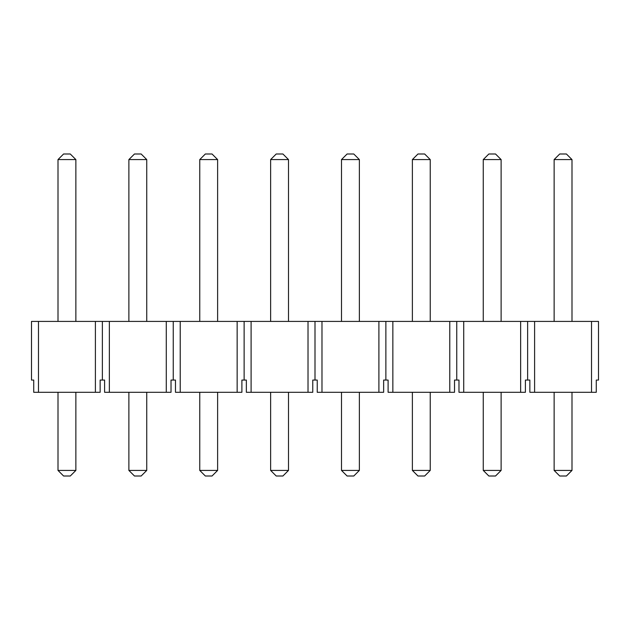 <?xml version="1.0" encoding="UTF-8"?>
<svg xmlns="http://www.w3.org/2000/svg" width="630" height="630" viewBox="0 0 630 630"><rect width="100%" height="100%" fill="white"/><g stroke="black" fill="none" stroke-linecap="round" stroke-linejoin="round"><path stroke-width="0.94" d="M591.523 321.418L598.5 321.418L598.5 380.071L596.271 380.071L596.271 392.293L591.523 392.293L591.523 321.418L534.602 321.418L534.602 392.293L529.854 392.293L529.854 380.071L527.625 380.071L527.625 321.418L534.602 321.418M102.375 380.071L100.146 380.071L100.146 392.293L33.729 392.293L33.729 380.071L31.5 380.071L31.5 321.418L109.352 321.418L109.352 392.293L104.604 392.293L104.604 380.071L102.375 380.071L102.375 321.418M527.625 380.071L525.396 380.071L525.396 392.293L458.979 392.293L458.979 380.071L454.521 380.071L454.521 392.293L388.104 392.293L388.104 380.071L383.646 380.071L383.646 392.293L317.229 392.293L317.229 380.071L312.771 380.071L312.771 392.293L246.354 392.293L246.354 380.071L241.896 380.071L241.896 392.293L175.479 392.293L175.479 380.071L171.021 380.071L171.021 392.293L166.273 392.293L166.273 321.418L109.352 321.418M166.273 321.418L180.227 321.418L180.227 392.293M237.148 392.293L237.148 321.418L180.227 321.418M237.148 321.418L251.102 321.418L251.102 392.293M308.023 392.293L308.023 321.418L251.102 321.418M308.023 321.418L321.977 321.418L321.977 392.293M378.898 392.293L378.898 321.418L321.977 321.418M378.898 321.418L392.852 321.418L392.852 392.293M449.773 392.293L449.773 321.418L392.852 321.418M449.773 321.418L463.727 321.418L463.727 392.293M520.648 392.293L520.648 321.418L463.727 321.418M520.648 321.418L527.625 321.418M166.273 392.293L109.352 392.293M591.523 392.293L534.602 392.293M38.477 392.293L38.477 321.418M95.398 392.293L95.398 321.418M173.25 380.071L173.25 321.418M244.125 380.071L244.125 321.418M315 380.071L315 321.418M385.875 380.071L385.875 321.418M456.75 380.071L456.75 321.418M75.868 392.293L75.868 470.421L70.284 476.004L63.591 476.004L58.007 470.421L58.007 392.293M58.007 321.418L58.007 159.579L75.868 159.579L75.868 321.418M58.007 159.579L63.591 153.996L70.284 153.996L75.868 159.579M58.007 470.421L75.868 470.421M146.743 392.293L146.743 470.421L141.159 476.004L134.466 476.004L128.882 470.421L128.882 392.293M128.882 321.418L128.882 159.579L146.743 159.579L146.743 321.418M128.882 159.579L134.466 153.996L141.159 153.996L146.743 159.579M128.882 470.421L146.743 470.421M217.618 392.293L217.618 470.421L212.034 476.004L205.341 476.004L199.757 470.421L199.757 392.293M199.757 321.418L199.757 159.579L217.618 159.579L217.618 321.418M199.757 159.579L205.341 153.996L212.034 153.996L217.618 159.579M199.757 470.421L217.618 470.421M288.493 392.293L288.493 470.421L282.909 476.004L276.216 476.004L270.632 470.421L270.632 392.293M270.632 321.418L270.632 159.579L288.493 159.579L288.493 321.418M270.632 159.579L276.216 153.996L282.909 153.996L288.493 159.579M270.632 470.421L288.493 470.421M359.368 392.293L359.368 470.421L353.784 476.004L347.091 476.004L341.507 470.421L341.507 392.293M341.507 321.418L341.507 159.579L359.368 159.579L359.368 321.418M341.507 159.579L347.091 153.996L353.784 153.996L359.368 159.579M341.507 470.421L359.368 470.421M430.243 392.293L430.243 470.421L424.659 476.004L417.966 476.004L412.382 470.421L412.382 392.293M412.382 321.418L412.382 159.579L430.243 159.579L430.243 321.418M412.382 159.579L417.966 153.996L424.659 153.996L430.243 159.579M412.382 470.421L430.243 470.421M501.118 392.293L501.118 470.421L495.534 476.004L488.841 476.004L483.257 470.421L483.257 392.293M483.257 321.418L483.257 159.579L501.118 159.579L501.118 321.418M483.257 159.579L488.841 153.996L495.534 153.996L501.118 159.579M483.257 470.421L501.118 470.421M571.993 392.293L571.993 470.421L566.409 476.004L559.716 476.004L554.132 470.421L554.132 392.293M554.132 321.418L554.132 159.579L571.993 159.579L571.993 321.418M554.132 159.579L559.716 153.996L566.409 153.996L571.993 159.579M554.132 470.421L571.993 470.421"/></g></svg>
